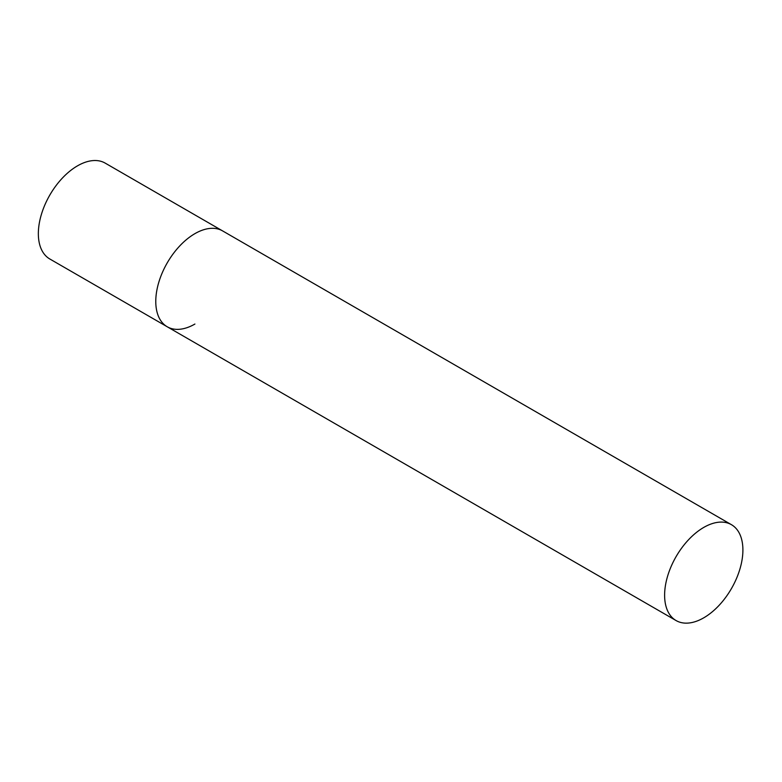 <?xml version="1.0" encoding="UTF-8"?>
<svg xmlns="http://www.w3.org/2000/svg" width="782" height="782" viewBox="0 0 782 782"><rect width="100%" height="100%" fill="white"/><g stroke="black" fill="none" stroke-linecap="round" stroke-linejoin="round"><path stroke-width="1.17" d="M194.913 324.041A55.356 31.954 -60 0 1 167.24 326.778A55.356 31.954 -60 0 1 158.756 282.429A55.356 31.954 -60 0 1 194.913 233.642A55.356 31.954 -60 0 1 222.596 230.905A55.356 31.954 120 0 0 179.938 245.734A55.356 31.954 120 0 0 155.774 301.441A55.356 31.954 120 0 0 167.24 326.778L49.813 258.989A55.356 31.954 -60 0 1 41.329 214.63A55.356 31.954 -60 0 1 77.486 165.852A55.356 31.954 -60 0 1 105.169 163.106L731.434 524.683A55.356 31.954 120 0 0 688.776 539.512A55.356 31.954 120 0 0 664.612 595.219A55.356 31.954 120 0 0 676.078 620.556A55.356 31.954 120 0 0 718.736 605.727A55.356 31.954 120 0 0 742.9 550.02A55.356 31.954 120 0 0 731.434 524.683M167.24 326.778L676.078 620.556"/></g></svg>

